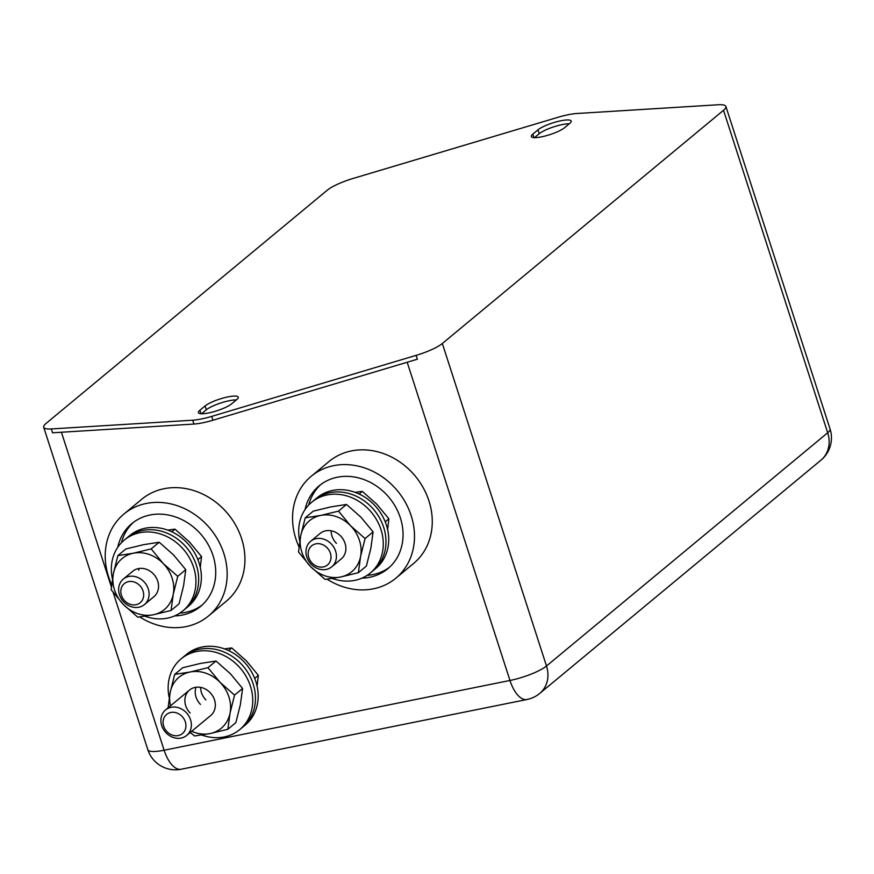 <?xml version="1.0" encoding="UTF-8"?>
<svg xmlns="http://www.w3.org/2000/svg" width="874" height="874" viewBox="0 0 874 874"><rect width="100%" height="100%" fill="white"/><g stroke="black" fill="none" stroke-linecap="round" stroke-linejoin="round"><path stroke-width="1.31" d="M186.697 735.427A16.562 14.268 50.3 0 1 161.723 725.584A16.562 14.268 50.3 0 1 165.557 709.939A16.562 14.268 50.3 0 1 190.543 719.772A16.562 14.268 50.3 0 1 186.697 735.427L210.678 715.533A16.562 14.268 -129.7 0 0 210.099 692.579A16.562 14.268 -129.7 0 0 189.538 690.045A16.562 14.268 -129.7 0 0 190.117 712.998M174.68 674.4L182.721 667.736L200.507 663.421L215.998 661.028L207.957 667.692L190.171 671.997L174.68 674.4L170.179 692.426L167.983 708.541M215.998 661.028L230.441 673.778L242.579 688.461L234.549 695.114L220.095 682.365L207.957 667.692M242.579 688.461L240.383 704.564L235.882 722.601L227.852 729.266L230.037 713.151L234.549 695.114M190.226 732.499L194.574 735.974L210.055 733.57L227.852 729.266M191.657 731.309A33.114 28.536 -129.7 0 0 210.055 733.57A33.114 28.536 -129.7 0 0 230.037 713.151A33.114 28.536 -129.7 0 0 220.095 682.365A33.114 28.536 -129.7 0 0 190.171 671.997A33.114 28.536 -129.7 0 0 170.179 692.426A33.114 28.536 -129.7 0 0 170.517 705.821M200.463 704.422A16.562 14.268 50.3 0 1 195.962 687.259M144.439 604.579L153.879 596.745A16.562 14.268 -129.7 0 0 158.27 589.185A16.562 14.268 -129.7 0 0 150.579 571.476A16.562 14.268 -129.7 0 0 132.739 571.257L123.3 579.091A16.562 14.268 50.3 0 1 148.274 588.923A16.562 14.268 50.3 0 1 144.439 604.579A16.562 14.268 50.3 0 1 119.454 594.735A16.562 14.268 50.3 0 1 123.3 579.091M177.739 576.337L163.285 563.577L151.158 548.905L133.361 553.22L117.87 555.613L113.369 573.65L111.184 589.753L123.321 604.437L137.764 617.186L153.245 614.793L171.042 610.478L173.238 594.364L177.739 576.337L185.769 569.673L183.573 585.788L179.072 603.814L171.042 610.478M117.87 555.613L125.911 548.948L143.707 544.644L159.188 542.241L173.631 555.001L185.769 569.673M159.188 542.241L151.158 548.905M153.245 614.793A33.114 28.536 -129.7 0 0 173.238 594.364A33.114 28.536 -129.7 0 0 163.285 563.577A33.114 28.536 -129.7 0 0 133.361 553.22A33.114 28.536 -129.7 0 0 113.369 573.65A33.114 28.536 -129.7 0 0 123.321 604.437A33.114 28.536 -129.7 0 0 153.245 614.793M138.682 570.241A16.562 14.268 50.3 0 1 139.152 568.471M331.77 566.8L341.21 558.967A16.562 14.268 -129.7 0 0 340.631 536.013A16.562 14.268 -129.7 0 0 320.059 533.479L310.631 541.301A16.562 14.268 50.3 0 1 335.605 551.144A16.562 14.268 50.3 0 1 331.77 566.8A16.562 14.268 50.3 0 1 306.785 556.957A16.562 14.268 50.3 0 1 310.631 541.301M338.489 511.126L320.692 515.431L305.201 517.834L300.7 535.86L298.515 551.975L310.652 566.647L325.095 579.407L340.576 577.015L358.373 572.699L360.569 556.585L365.07 538.559L350.616 525.798L338.489 511.126L346.519 504.462L360.962 517.222L373.1 531.895L365.07 538.559M305.201 517.834L313.242 511.17L331.028 506.854L346.519 504.462M373.1 531.895L370.904 548.009L366.403 566.035L358.373 572.699M360.569 556.585A33.114 28.536 -129.7 0 0 350.616 525.798A33.114 28.536 -129.7 0 0 320.692 515.431A33.114 28.536 -129.7 0 0 300.7 535.86A33.114 28.536 -129.7 0 0 310.652 566.647A33.114 28.536 -129.7 0 0 340.576 577.015A33.114 28.536 -129.7 0 0 360.569 556.585M355.03 492.313L362.295 491.374L359.116 494.007M362.295 491.374L376.738 504.134L388.875 518.806L385.226 521.833M388.875 518.806L387.619 529.589M331.159 530.813A16.562 14.268 -129.7 0 0 336.414 543.355M169.239 697.758A45.951 39.603 50.3 0 1 181.126 658.843L183.835 656.592A45.951 39.603 50.3 0 1 252.051 680.813A45.951 39.603 50.3 0 1 242.502 727.321L245.212 725.07A45.951 39.603 50.3 0 0 254.76 678.563A45.951 39.603 50.3 0 0 186.555 654.342L183.835 656.592A45.951 39.603 50.3 0 1 252.051 680.813A45.951 39.603 50.3 0 1 242.502 727.321L239.782 729.572A45.951 39.603 50.3 0 1 201.828 735.034M181.126 658.843A45.951 39.603 50.3 0 1 249.33 683.064A45.951 39.603 50.3 0 1 239.782 729.572M224.509 648.879L231.763 647.94L228.595 650.573M231.763 647.94L246.217 660.7L258.354 675.373L254.705 678.399M258.354 675.373L257.098 686.156M200.638 687.379A16.562 14.268 -129.7 0 0 205.893 699.921M299.76 541.192A45.951 39.603 50.3 0 1 311.647 502.277L314.356 500.026A45.951 39.603 50.3 0 1 382.572 524.247A45.951 39.603 50.3 0 1 373.023 570.755L375.744 568.504A45.951 39.603 50.3 0 0 385.292 521.996A45.951 39.603 50.3 0 0 317.076 497.776L314.356 500.026A45.951 39.603 50.3 0 1 381.73 522.259A45.951 39.603 50.3 0 1 373.023 570.755L370.314 573.016A45.951 39.603 50.3 0 1 332.349 578.468M311.647 502.277A45.951 39.603 50.3 0 1 379.021 524.509A45.951 39.603 50.3 0 1 370.314 573.016M112.429 578.97A45.951 39.603 50.3 0 1 112.287 578.304A45.951 39.603 50.3 0 1 124.316 540.056L127.025 537.805A45.951 39.603 50.3 0 1 197.24 568.231A45.951 39.603 50.3 0 1 185.692 608.544L188.413 606.294A45.951 39.603 50.3 0 0 199.96 565.981A45.951 39.603 50.3 0 0 129.745 535.554L127.025 537.805A45.951 39.603 50.3 0 1 168.715 533.883A45.951 39.603 50.3 0 1 197.721 570.296A45.951 39.603 50.3 0 1 185.692 608.544L182.983 610.795A45.951 39.603 50.3 0 1 145.018 616.246M124.316 540.056A45.951 39.603 50.3 0 1 166.005 536.133A45.951 39.603 50.3 0 1 195 572.557A45.951 39.603 50.3 0 1 182.983 610.795M167.699 530.103L174.964 529.163L189.407 541.913L201.544 556.585L197.895 559.622M174.964 529.163L171.785 531.796M201.544 556.585L200.288 567.379M308.773 557.568A12.422 10.707 -129.7 0 0 323.314 566.942A12.422 10.707 -129.7 0 0 330.383 553.209A12.422 10.707 -129.7 0 0 315.853 543.846A12.422 10.707 -129.7 0 0 308.773 557.568M121.442 595.358A12.422 10.707 -129.7 0 0 135.983 604.721A12.422 10.707 -129.7 0 0 143.052 590.988A12.422 10.707 -129.7 0 0 128.522 581.625A12.422 10.707 -129.7 0 0 121.442 595.358M163.7 726.196A12.422 10.707 -129.7 0 0 178.241 735.569A12.422 10.707 -129.7 0 0 185.321 721.837A12.422 10.707 -129.7 0 0 170.78 712.474A12.422 10.707 -129.7 0 0 163.7 726.196M174.582 615.919A53.817 46.377 -129.7 0 0 200.539 606.447A53.817 46.377 -129.7 0 0 213.016 555.58A53.817 46.377 -129.7 0 0 131.832 523.602A53.817 46.377 -129.7 0 0 117.717 547.364M133.482 522.302A53.817 46.377 -129.7 0 0 121.399 542.776M139.764 616.957A66.227 57.083 -129.7 0 0 208.471 616.006A66.227 57.083 -129.7 0 0 223.831 553.395A66.227 57.083 -129.7 0 0 123.911 514.043A66.227 57.083 -129.7 0 0 108.551 576.654A66.227 57.083 -129.7 0 0 111.664 584.651M208.471 616.006L226.246 601.257A66.227 57.083 -129.7 0 0 241.606 538.657A66.227 57.083 -129.7 0 0 141.686 499.305L123.911 514.043M305.048 509.586A53.817 46.377 50.3 0 1 319.163 485.824A53.817 46.377 50.3 0 1 400.347 517.801A53.817 46.377 50.3 0 1 387.87 568.668A53.817 46.377 50.3 0 1 361.912 578.14M308.73 504.997A53.817 46.377 50.3 0 1 320.813 484.524M298.995 546.873A66.227 57.083 50.3 0 1 295.882 538.865A66.227 57.083 50.3 0 1 311.231 476.264A66.227 57.083 50.3 0 1 411.162 515.616A66.227 57.083 50.3 0 1 395.802 578.227A66.227 57.083 50.3 0 1 327.094 579.178M311.231 476.264L329.017 461.516A66.227 57.083 50.3 0 1 428.937 500.878A66.227 57.083 50.3 0 1 413.577 563.479L395.802 578.227M179.771 613.155A53.817 46.377 -129.7 0 0 202.123 605.059M46.06 423.431A28.973 6.184 -17.9 0 0 43.7 427.244A28.973 6.184 -17.9 0 0 51.304 428.948L192.706 420.208A28.973 6.184 162.1 0 0 211.694 416.385L416.122 355.368A28.973 6.184 -17.9 0 0 442.331 343.504L723.53 110.277A28.973 6.184 -17.9 0 0 725.89 106.464A28.973 6.184 -17.9 0 0 718.286 104.76L576.873 113.5A28.973 6.184 -17.9 0 0 557.896 117.324L353.457 178.34A28.973 6.184 -17.9 0 0 327.258 190.204L46.06 423.431M532.812 134.137A18.212 3.889 -17.9 0 0 531.326 136.541A18.212 3.889 -17.9 0 0 545.616 135.885A18.212 3.889 -17.9 0 0 564.517 127.746L569.684 123.453A18.212 3.889 -17.9 0 0 571.17 121.049A18.212 3.889 -17.9 0 0 556.88 121.705A18.212 3.889 -17.9 0 0 537.98 129.844L532.812 134.137L533.938 137.622M199.895 410.256L205.073 405.962A18.212 3.889 162.1 0 1 223.973 397.823A18.212 3.889 162.1 0 1 238.252 397.167A18.212 3.889 162.1 0 1 236.778 399.571L231.599 403.854A18.212 3.889 162.1 0 1 212.699 412.004A18.212 3.889 162.1 0 1 198.42 412.648A18.212 3.889 162.1 0 1 199.895 410.256L201.02 413.73M569.269 123.791A18.212 3.889 -17.9 0 0 553.406 126.959A18.212 3.889 -17.9 0 0 539.225 133.7L534.473 137.644M51.304 428.948L52.549 432.794L193.952 424.054A28.973 6.184 162.1 0 0 212.939 420.23L417.368 359.214L416.122 355.368M201.555 413.763L206.319 409.808A18.212 3.889 162.1 0 1 220.499 403.078A18.212 3.889 162.1 0 1 236.362 399.91M389.454 567.281A53.817 46.377 50.3 0 1 367.102 575.365M61.42 432.248L111.413 587.033M113.172 592.474L164.126 750.22L509.968 680.475L407.186 362.251M164.126 750.22A28.973 6.184 162.1 0 1 147.859 749.739A28.973 28.973 0 0 0 181.169 769.24A28.973 13.339 -101.4 0 1 164.126 750.22M442.331 343.504L546.49 665.999A28.973 6.184 162.1 0 1 509.968 680.475A28.973 13.339 78.6 0 0 527.011 699.495A28.973 28.973 0 0 0 539.771 693.388A28.973 24.975 50.3 0 0 546.49 665.999L827.689 432.772L723.53 110.277M725.89 106.464L830.049 428.959A28.973 6.184 162.1 0 1 827.689 432.772A28.973 24.975 50.3 0 1 820.97 460.161L539.771 693.388M539.225 133.7L537.98 129.844M206.319 409.808L205.073 405.962M212.939 420.23L211.694 416.385M193.952 424.054L192.706 420.208M43.7 427.244L147.859 749.739M181.169 769.24L527.011 699.495M820.97 460.161A28.973 28.973 0 0 0 830.049 428.959M165.557 709.939L189.538 690.045"/></g></svg>

